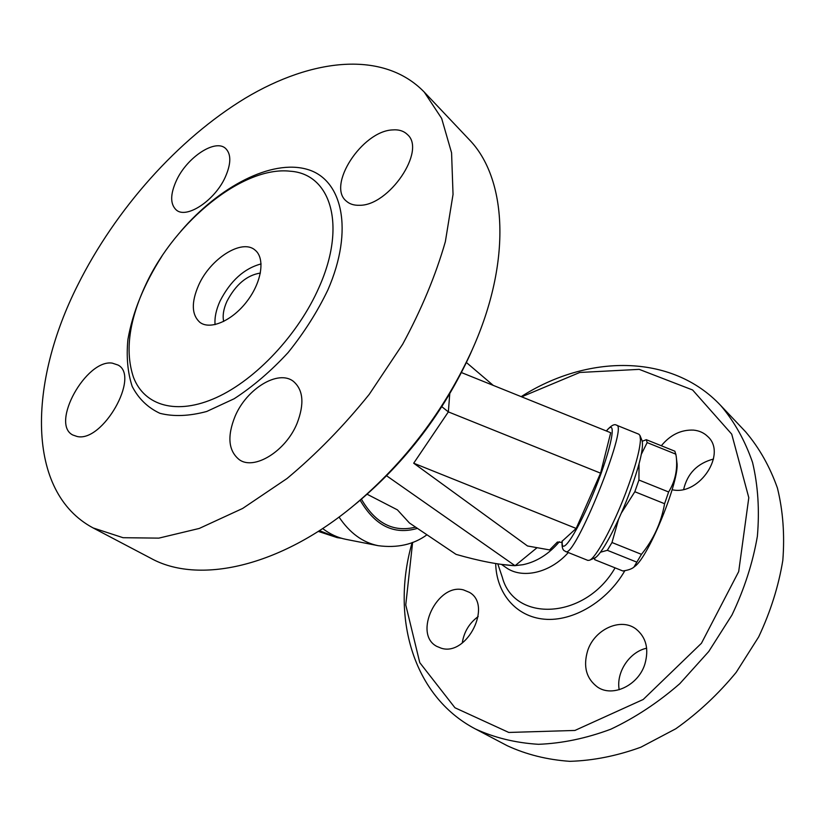 <?xml version="1.0" encoding="UTF-8"?>
<svg xmlns="http://www.w3.org/2000/svg" width="825" height="825" viewBox="0 0 825 825"><rect width="100%" height="100%" fill="white"/><g stroke="black" fill="none" stroke-linecap="round" stroke-linejoin="round"><path stroke-width="1.24" d="M661.32 445.758C670.364 434.775 681.13 429.567 693.619 430.114C699.291 430.691 704.014 432.847 707.778 436.559C726.969 453.441 700.043 495.082 673.118 489.947L672.127 489.792M713.512 459.03C697.383 463.33 687.431 473.447 683.657 489.369M412.624 542.386L405.756 604.931L419.77 662.64L454.957 707.768L508.788 732.456L574.932 730.445L643.222 699.476L701.446 643.263L738.695 571.591L748.801 497.671L731.723 434.146L692.598 389.978L639.21 369.363L579.779 372.467L521.637 396.825M587.658 650.698C594.474 629.31 620.812 617.203 636.054 629.052C646.181 637.354 649.12 649.058 644.861 664.156C638.344 685.441 612.593 697.61 597.517 687.07C586.266 678.593 582.986 666.476 587.658 650.698M463.464 589.896L469.425 592.36C492.669 605.117 467.043 656.597 441.293 648.223L436.776 646.377C412.789 633.971 437.353 582.718 463.464 589.896M646.666 648.213C629.527 651.791 615.945 672.262 619.193 689.741M478.18 616.553C469.27 623.143 463.959 631.971 462.248 643.036M521.173 396.65C586.761 354.585 671.364 352.76 720.864 405.663C734.508 421.802 745.068 440.746 752.565 462.485C758.031 485.564 759.629 510.17 757.371 536.312C752.792 562.867 744.325 589.091 731.971 615.007L708.737 651.523L679.79 683.688C658.144 702.529 635.147 717.698 610.809 729.207C586.245 738.365 562.124 743.397 538.447 744.305C515.512 742.871 494.453 737.746 475.282 728.908C412.273 695.887 390.916 615.997 412.129 542.582M475.448 728.991L507.313 745.748C526.35 754.555 547.181 759.743 569.797 761.331C593.103 760.65 616.791 755.947 640.839 747.213L675.799 728.764C698.146 712.955 718.276 694.145 736.209 672.334L758.649 636.941C770.519 611.768 778.573 586.235 782.822 560.35C784.802 534.817 782.997 510.716 777.428 488.06C769.859 466.672 759.299 447.965 745.738 431.96L745.202 431.392M505.911 567.487C522.05 579.325 550.234 573.035 568.281 552.544M522.967 564.702C536.663 561.815 548.79 554.163 559.36 541.747M367.115 494.237L397.413 509.86L409.406 522.967L456.05 554.369C479.418 561.062 499.084 564.847 515.058 565.713L537.075 547.687M493.216 385.368L466.424 362.526M561.969 542.386L557.38 542.056L549.615 549.924L527.505 545.975L413.696 463.207L448.357 411.892L441.818 406.694M606.313 430.97C611.016 425.556 614.45 423.637 616.595 425.226C628.691 425.071 574.107 560.134 565.599 551.461C564.651 550.584 561.598 551.275 562.062 541.293L576.18 528.454L600.569 473.158L448.357 411.892L449.749 393.814M616.595 425.226L638.859 434.208L639.952 435.476L640.458 439.787C639.891 450.594 634.951 468.404 625.618 493.226C612.81 526.948 595.743 558.195 589.514 560.237L587.843 560.392L565.599 551.461M589.514 560.237L594.629 557.989C600.621 555.998 616.708 526.659 628.712 495.021C639.406 466.197 643.861 448.078 642.077 440.653L642.046 440.571M594.908 557.855L594.712 559.69L594.423 558.092M618.606 519.162L611.985 542.52L607.334 550.306L600.456 552.224M639.045 463.908L638.932 480.026L634.827 491.731L621.328 513.078M642.273 441.251L646.305 439.694L647.151 442.592L641.345 454.266M634.827 491.731L664.589 503.714L668.621 491.978C675.304 481.13 677.82 469.116 676.17 455.936L674.871 451.213L646.305 439.694M638.932 480.026L668.621 491.978M594.712 559.69L622.865 570.982C628.155 570.209 631.837 568.93 633.909 567.126L641.448 554.348C653.555 539.437 661.268 522.565 664.589 503.714M676.871 462.351L676.902 462.567C680.202 479.098 648.728 556.813 634.899 566.311L634.765 566.414M647.151 442.592L675.964 454.214M607.334 550.306L636.611 562.062M611.985 542.52L641.448 554.348M600.569 473.158L610.706 432.733L461.453 372.57M413.696 463.207L576.18 528.454M515.058 565.713L386.605 475.788M354.018 505.292L357.617 502.363C406.292 461.33 443.891 411.85 470.394 353.915L472.57 348.934M359.38 205.281C353.977 205.456 349.645 204.074 346.366 201.145C326.638 185.625 362.062 131.154 392.411 129.927C398.722 129.391 403.714 130.927 407.385 134.527C426.566 150.418 388.946 206.064 359.38 205.281M235.146 416.161C246.696 388.719 278.231 369.363 293.349 381.325C303.332 389.864 304.559 403.92 297.01 423.503C285.739 451.234 254.234 470.57 239.343 459.731C228.37 450.914 226.968 436.394 235.146 416.161M112.241 363.124L118.058 365.052C140.281 376.282 102.682 442.613 77.138 436.497L72.744 434.981C50.181 423.73 86.171 359.009 112.241 363.124M225.246 177.189C214.748 200.692 186.244 219.337 176.189 209.901C170.094 204.053 170.187 194.226 176.478 180.397C187.069 157.266 215.387 138.517 225.648 148.49C231.309 154.172 231.175 163.732 225.246 177.189M468.497 138.858L469.012 139.394C506.808 177.88 512.315 260.782 472.106 349.975C444.407 410.51 405.127 462.217 354.255 505.096C279.149 567.693 197.897 584.482 150.789 558.257L93.122 527.938L123.059 537.704L158.843 538.127L199.268 528.443L242.674 508.437L287.028 478.521C316.387 454.039 343.798 425.968 369.27 394.309L402.652 344.262C421.451 309.54 435.693 275.344 445.356 241.673L453.038 194.422L451.574 152.821L441.643 118.388L424.256 92.091C383.697 50.191 312.252 58.049 245.211 98.237C177.87 139.105 115.593 209.282 77.797 284.965C28.452 382.542 25.472 491.886 93.122 527.938M145.994 284.182C128.958 320.461 124.802 351.543 133.516 377.407C144.375 405.807 176.684 415.583 216.377 397.578C255.987 379.644 298.475 334.342 319.028 287.358C347.067 224.947 330.557 173.693 290.183 171.218C243.323 165.773 175.426 220.976 145.994 284.182M198.65 285.151C191.122 302.517 191.575 314.944 200.011 322.441C210.437 330.268 232.433 320.636 247.098 301.187C261.907 281.841 265.31 258.039 255.007 250.057C241.972 238.446 210.365 258.607 198.65 285.151M261.102 263.917C244.128 268.445 230.443 280.83 220.048 301.053C216.15 309.633 214.49 317.491 215.067 324.617M260.391 273.054C246.871 275.168 235.723 284.573 226.968 301.259C223.534 308.901 222.43 315.635 223.668 321.472M322.647 528.536C329.928 534.115 337.703 537.714 345.984 539.354L378.139 545.676C362.773 542.551 349.738 533.012 339.023 517.048M341.643 538.302L337.229 537.632L319.399 530.64M337.229 537.632L318.244 531.382M624.876 570.653C607.21 601.569 572.921 621.792 544.376 619.193C515.749 616.688 496.289 593 495.691 563.516M497.784 563.846L502.332 577.356C514.202 622.772 585.317 619.822 615.089 567.858M606.478 431.032C617.523 416.419 612.078 447.006 595.052 489.173C578.139 531.372 560.474 558.247 562.289 540.87M161.917 256.204C144.076 284.14 132.732 311.933 127.896 339.58C126.246 357.091 127.689 372.704 132.196 386.43C138.517 398.661 147.747 407.612 159.895 413.304C173.559 416.79 189.162 416.182 206.714 411.479L234.176 398.743C253.007 386.502 270.971 371.126 288.069 352.605C304.054 332.774 317.316 311.902 327.855 289.988C354.121 229.855 342.406 179.025 306.91 169.269C271.446 159.173 219.233 186.481 180.871 231.217M361.412 499.177C375.427 523.37 393.484 532.692 415.583 527.123M360.154 500.239C375.035 525.824 394.133 535.198 417.429 528.371M745.728 431.939L720.854 405.653M505.9 567.476L501.404 564.362M522.978 564.702L515.192 565.62M514.181 565.661L502.188 564.465M642.077 440.653L639.952 435.476M676.902 462.567L676.17 455.936M634.899 566.311L633.909 567.126M470.394 353.915L472.106 349.975M357.617 502.363L354.255 505.096M469.012 139.394L424.256 92.091M426.968 534.786C413.573 544.583 397.299 548.212 378.139 545.676"/></g></svg>

